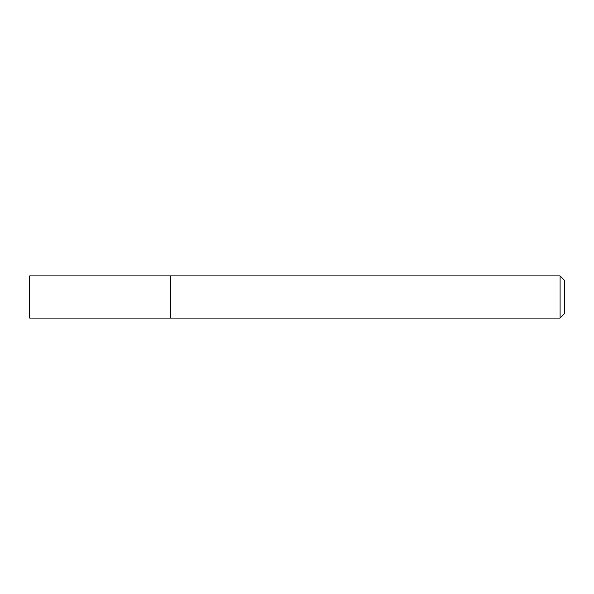 <?xml version="1.0" encoding="UTF-8"?>
<svg xmlns="http://www.w3.org/2000/svg" width="594" height="594" viewBox="0 0 594 594"><rect width="100%" height="100%" fill="white"/><g stroke="black" fill="none" stroke-linecap="round" stroke-linejoin="round"><path stroke-width="0.89" d="M170.381 318.102L170.381 275.898L29.7 275.898L29.7 318.102L170.381 318.102L170.381 275.898L560.083 275.898L560.083 318.102L170.381 318.102M560.083 275.898L564.3 280.116L564.3 313.884L560.083 318.102"/></g></svg>
